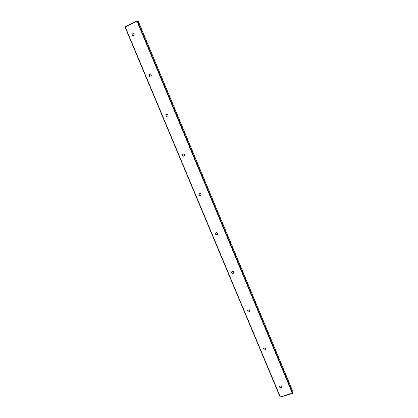 <?xml version="1.0" encoding="UTF-8"?>
<svg xmlns="http://www.w3.org/2000/svg" width="418" height="418" viewBox="0 0 418 418"><rect width="100%" height="100%" fill="white"/><g stroke="black" fill="none" stroke-linecap="round" stroke-linejoin="round"><path stroke-width="0.63" d="M292.443 393.38L280.326 396.933L292.344 393.207L136.984 21.177L125.306 27.055L280.326 396.933L125.107 27.207L125.264 26.778L136.916 20.926M137.266 21.057L138.405 21.579L292.893 391.64L292.532 393.15M265.942 349.526L264.28 350.075L263.606 348.46M281.769 387.334L280.102 387.857L279.438 386.274M249.99 311.4L248.329 311.98L247.639 310.328M233.897 272.949L232.246 273.56L231.535 271.872M217.668 234.174L216.022 234.817L215.301 233.092M201.304 195.075L200.567 193.304L198.848 194.009L199.59 195.781L201.304 195.075L199.658 195.739L198.921 193.983M183.152 156.316L182.41 154.55L184.051 153.84M166.5 116.544L165.763 114.783L167.393 114.041M149.701 76.426L148.965 74.676L150.595 73.897M132.757 35.964L132.025 34.213L133.645 33.409M263.528 348.487L264.244 350.19L265.984 349.62L265.268 347.907L263.528 348.487M279.36 386.295L280.07 387.988L281.816 387.444L281.105 385.751L279.36 386.295M249.295 309.748L247.566 310.355L248.287 312.079L250.016 311.473L249.295 309.748M233.192 271.261L231.462 271.904L232.189 273.638L233.918 273.001L233.192 271.261M216.947 232.45L215.223 233.124L215.96 234.874L217.679 234.205L216.947 232.45M184.04 153.824L182.332 154.566L183.079 156.348L184.787 155.611L184.04 153.824M167.378 114.004L165.674 114.778L166.427 116.575L168.13 115.807L167.378 114.004M150.569 73.84L148.871 74.65L149.628 76.463L151.326 75.658L150.569 73.84M133.614 33.325L131.921 34.172L132.684 36L134.377 35.159L133.614 33.325M292.668 392.998L137.365 21.062M280.065 396.917L125.107 27.207M125.264 26.778L136.932 20.9M292.475 393.401L280.457 397.1"/></g></svg>
